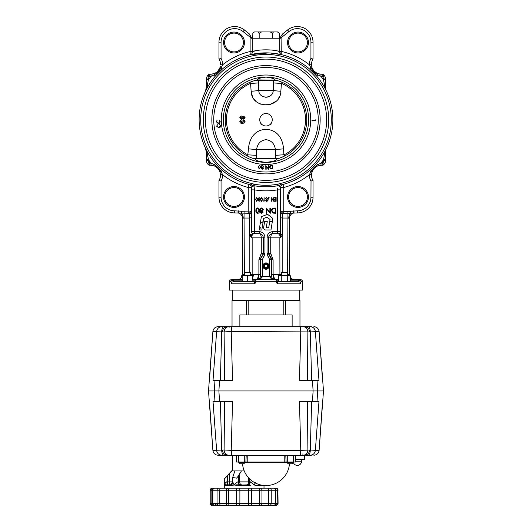 <?xml version="1.0" encoding="UTF-8"?>
<svg xmlns="http://www.w3.org/2000/svg" width="532" height="532" viewBox="0 0 532 532"><rect width="100%" height="100%" fill="white"/><g stroke="black" fill="none" stroke-linecap="round" stroke-linejoin="round"><path stroke-width="0.8" d="M269.159 266.06A3.159 3.159 0 0 0 266 262.901A3.159 3.159 0 0 0 262.841 266.06A3.159 3.159 0 0 0 266 269.225A3.159 3.159 0 0 0 269.159 266.06M268.613 266.06A2.613 2.613 0 0 0 266 263.446A2.613 2.613 0 0 0 263.387 266.06A2.613 2.613 0 0 0 266 268.673A2.613 2.613 0 0 0 268.613 266.06M268.427 266.625A2.494 2.494 0 0 1 265.435 268.494A2.494 2.494 0 0 1 263.573 265.501A2.494 2.494 0 0 1 266.565 263.633A2.494 2.494 0 0 1 268.427 266.625M267.323 267.297L265.588 267.829L264.271 266.592L264.471 265.707L264.677 264.83L266.412 264.298L267.729 265.535A1.809 1.809 0 0 0 264.677 264.83A1.809 1.809 0 0 0 265.588 267.829A1.809 1.809 0 0 0 267.729 265.535L267.323 267.297L267.729 265.535L267.164 265.002M265.588 267.829L266.333 267.596M266.412 264.298L264.677 264.83L264.271 266.592L264.836 267.124M259.543 227.743L260.833 227.743L259.363 228.833L259.17 229.984L261.81 229.99L263.147 221.871L260.254 223.393L259.543 227.743L260.833 227.743M266.439 197.884L265.86 198.509L267.17 200.504L266.406 201.355L265.581 200.737L266.412 200.983L266.845 200.517L265.528 198.502L266.419 197.512L267.363 198.31L266.439 197.884L265.86 198.509L266.512 199.447M268.853 197.937L268.201 198.828L267.875 201.262L267.875 198.795L268.633 197.512L269.425 197.937L268.64 197.884M263.732 257.262A3.398 3.398 0 0 0 262.602 259.789L262.602 276.514L260.514 276.514L262.602 276.514L260.514 278.894L259.782 278.522L260.514 276.514L260.514 259.789A5.486 5.486 0 0 1 262.343 255.699L263.732 257.262L264.956 253.365L263.387 253.365A3.132 3.132 0 0 1 262.343 255.699L263.387 253.365A3.132 3.132 0 0 1 262.343 255.699L260.64 258.605M262.602 276.514L271.486 276.514L272.218 278.522L271.486 278.894L269.398 276.514L271.486 276.514L271.486 259.789L269.658 255.699A5.486 5.486 0 0 1 271.486 259.789L269.398 259.789A3.398 3.398 0 0 0 268.268 257.262L269.658 255.699A5.486 5.486 0 0 1 271.486 259.789L273.102 259.789L273.102 274.426C273.229 277.578 273.734 279.32 274.625 279.652A3.132 3.132 0 0 1 272.218 278.522M272.796 231.573L277.498 231.573L277.498 189.877L280.63 189.877L280.364 236.108A2.088 0.771 -148.2 0 0 280.916 236.973L279.845 237.844L280.364 236.108L278.542 233.661L272.796 233.661L272.796 231.573C269.106 232.038 267.19 234.127 267.044 237.844L267.044 253.365L268.268 257.262M264.956 253.365L264.956 237.844C264.81 234.127 262.894 232.038 259.204 231.573L259.204 233.661L253.458 233.661L251.716 235.882L251.749 237.844L249.455 234.685L249.275 213.292L234.645 212.926A15.674 15.674 0 0 1 218.971 197.252L218.971 180.468A9.928 9.928 0 0 0 220.494 174.769L219.842 171.603C218.738 168.903 216.843 167.001 214.137 165.904L210.978 165.246A9.928 9.928 0 0 0 209.894 165.266A2.088 2.088 0 0 1 208.092 164.455A73.157 73.157 0 0 1 207.473 163.637A5.227 5.227 0 0 1 206.429 160.504L206.429 152.578L205.438 148.142L207.187 153.336L208.517 159.733L206.429 159.733L206.429 160.504L208.517 160.504A3.132 3.132 0 0 0 209.143 162.386A71.069 71.069 0 0 0 209.748 163.178L208.092 164.455A2.088 2.088 0 0 0 209.748 165.272A2.088 2.088 0 0 1 208.092 164.455M263.453 209.535L262.422 210.971L263.187 212.075L261.658 213.418L260.175 212.062L260.913 210.971L259.902 209.581L260.301 208.497L261.684 207.926L263.453 209.535L262.422 210.971L263.187 212.075M258.499 200.411L259.137 200.983L260.135 200.418L259.144 201.355L258.166 200.404L258.579 199.653L258.027 198.695L259.151 197.512L260.234 198.589L259.144 197.884L258.353 198.662L259.297 199.434L258.499 200.411L259.137 200.983M265.794 229.97L270.981 229.957L272.344 221.492L269.724 221.498L268.72 227.743L267.057 227.743A0.738 0.738 0 0 1 266.392 226.891L267.264 221.512L264.623 221.518L263.659 227.503A2.155 2.155 0 0 0 265.794 229.97M272.83 218.472L267.583 214.296L261.365 216.664L260.301 223.134L263.18 221.605L263.692 218.426L267.071 217.142L270.05 219.503L269.764 221.259L272.384 221.259L272.83 218.472M259.144 197.884L258.353 198.662M261.584 201.355L260.467 199.434L261.584 197.512L262.668 199.434L261.584 201.355M262.343 199.434L261.578 197.884L260.913 198.516L260.793 199.434L261.578 200.983L262.343 199.434M261.578 197.884L260.793 199.434L261.578 200.983M261.684 212.88L262.715 212.069L261.664 211.204L260.64 212.082L261.684 212.88L260.64 212.082L261.664 211.204M261.651 210.672L262.988 209.522L261.684 208.458L260.374 209.568L261.651 210.672L260.374 209.568L261.684 208.458L262.988 209.522M270.256 213.285L266.805 209.169L266.805 213.285L266.333 213.285L266.333 208.059L269.884 212.162L269.884 208.059L270.356 208.059L270.256 213.285M275.716 208.059L275.716 213.285L273.002 213.093L271.426 210.606C271.526 208.923 272.417 208.072 274.093 208.059L275.716 208.059M274.878 212.747L275.243 212.747L275.243 208.591L273.149 208.724L271.899 210.606L273.275 212.601L275.243 212.747L275.243 208.591L274.645 208.591M253.458 233.661A2.088 2.088 0 0 1 251.37 231.573L254.502 231.573L254.502 233.661L253.458 233.661A2.088 2.088 0 0 1 251.37 231.573L251.37 189.877L254.502 189.877L254.502 231.573L259.204 231.573M278.542 233.661A2.088 2.088 0 0 0 280.63 231.573A2.088 2.088 0 0 1 278.542 233.661M287.613 274.426L287.945 218.047L288.783 218.153A5.227 2.786 90 0 1 290.625 213.239L282.725 213.292L282.811 218.047L280.63 217.894L282.545 217.847L282.545 234.685L280.63 234.685L280.63 231.573L277.498 231.573L277.498 233.661M282.545 234.685L280.916 236.973M279.918 275.363L279.845 237.844L270.735 237.844C270.908 235.124 271.599 233.734 272.796 233.661C270.369 233.887 268.973 235.284 268.613 237.844C268.813 235.337 270.203 233.947 272.796 233.661L272.756 233.661M276.7 279.652L276.248 279.652A5.227 2.693 90 0 1 273.548 274.426L281.342 274.426M252.86 279.652L278.449 279.652M278.668 275.702A5.227 4.475 90 0 1 278.535 274.426M294.741 279.652A5.227 5.227 0 0 1 290.505 277.485M289.601 275.363A5.227 5.227 0 0 1 289.514 274.426L289.514 218.153A5.227 5.227 0 0 1 294.741 212.926A5.227 5.227 0 0 0 289.514 218.153L288.783 218.153M280.284 235.882L280.251 237.844M273.102 259.789L270.735 253.365A3.132 0.771 -48.2 0 0 269.658 255.699A3.132 3.132 0 0 1 268.613 253.365L268.613 237.844L268.613 253.365L268.613 237.844L268.613 253.365L270.735 253.365L270.735 237.844L268.613 237.844L269.039 236.008M269.418 235.377L269.97 234.758M270.037 234.698L270.635 234.26M271.566 233.847L272.052 233.728M276.687 274.838L276.347 274.858M280.43 236.341L280.298 237.378M280.63 234.685L280.603 235.184M259.476 233.694L259.21 233.661C260.52 233.947 261.205 235.344 261.265 237.844L252.155 237.844L251.636 236.108M264.956 237.844L263.387 237.844L263.387 253.365L263.387 237.844C263.027 235.284 261.631 233.887 259.204 233.661C261.564 233.734 262.961 235.124 263.387 237.844L263.387 253.365L263.387 237.844L261.265 237.844L261.265 253.365A3.132 0.771 -131.8 0 1 262.343 255.699M251.39 235.097L251.37 234.698M256.005 274.838L255.653 274.858M251.749 237.412L252.155 237.844L251.716 235.882A2.088 1.782 0 0 1 251.397 235.184L251.749 237.844L252.155 237.844L252.155 274.426L260.514 274.426M209.894 165.266L209.748 163.178A12.017 12.017 0 0 1 211.058 163.158L214.15 164.594C216.936 166.45 219.27 168.784 221.152 171.597L222.582 174.682A12.017 12.017 0 0 1 221.059 181.046L218.971 180.468L221.059 181.046L221.059 197.252A13.586 13.586 0 0 0 234.645 210.838L241.747 211.27L241.375 213.239A5.227 2.786 -90 0 1 243.217 218.153L244.055 218.047L243.217 218.153L244.055 218.047L244.388 274.426M243.217 218.153L242.486 218.153A5.227 5.227 0 0 0 237.259 212.926A5.227 5.227 0 0 1 242.486 218.153L242.486 274.426L244.055 274.426L244.055 275.363M238.329 210.838L238.329 212.926M241.747 211.27L251.37 211.038L249.275 213.292A2.088 1.902 0 0 1 251.37 215.194M251.37 217.894L249.455 217.847M249.621 235.477L251.397 235.184L251.37 234.685L249.455 234.685M252.082 275.363L252.155 274.426L250.658 274.426M252.86 277.046A5.227 4.475 90 0 0 253.465 274.426M255.3 279.652L255.752 279.652A5.227 2.693 90 0 0 258.452 274.426M259.782 278.522A3.132 3.132 0 0 1 257.375 279.652C258.259 279.307 258.765 277.564 258.898 274.426L258.898 259.789L261.265 253.365L263.387 253.365M237.259 279.652A5.227 5.227 0 0 0 242.186 276.161M242.399 275.363A5.227 5.227 0 0 0 242.486 274.426M290.505 279.652L300.487 279.652C301.757 279.772 302.455 280.47 302.582 281.741L302.582 290.1L229.418 290.1L229.418 281.741A2.088 2.088 0 0 1 231.513 279.652L242.186 279.652M299.735 280.377L301.059 281.129L300.819 283.829C300.62 282.499 299.829 281.8 298.452 281.741L298.452 280.171L301.059 281.129L298.971 279.652M276.115 279.652L276.115 280.171A1.569 1.569 0 0 0 277.684 281.741L277.205 283.829L276.161 281.741L276.115 280.171L278.449 280.171M255.633 282.459L254.795 283.829L254.316 281.741A1.569 1.569 0 0 0 255.885 280.171L255.885 281.129L255.885 279.652L255.885 280.171L252.86 280.171M233.029 279.652L230.941 281.129L233.548 280.171L233.548 281.741C232.171 281.8 231.38 282.499 231.181 283.829L230.941 281.129L230.861 281.741L229.418 281.741M277.684 281.741L298.452 281.741M300.819 283.829L277.205 283.829L277.292 282.598M255.839 281.741L255.885 281.129L255.839 281.741L276.161 281.741L276.374 282.465M255.885 280.55L255.885 280.171M254.648 282.266L254.708 282.598M254.755 282.971L254.795 283.829L231.181 283.829L231.367 283.011M252.64 281.348L250.658 281.727L254.316 281.741L233.548 281.741M267.044 253.365L268.613 253.365L269.658 255.699M280.836 210.738L280.63 211.038L283.769 211.437L283.769 187.477L280.63 187.477A3.132 3.132 0 0 1 282.971 184.444L280.617 185.016L282.971 184.444L283.769 187.477A70.025 70.025 0 0 0 309.418 174.682L310.848 171.597L309.757 170.333L316.593 163.504L317.85 164.594L320.942 163.158L321.022 165.246A9.928 9.928 0 0 1 322.106 165.266A9.928 9.928 0 0 0 321.022 165.246L317.863 165.904C315.163 167.001 313.262 168.903 312.158 171.603L311.506 174.769L309.418 174.682A12.017 12.017 0 0 0 310.941 181.046L313.029 180.468A9.928 9.928 0 0 1 311.499 175.168A9.928 9.928 0 0 0 313.029 180.468A9.928 9.928 0 0 1 311.506 174.769A9.928 9.928 0 0 0 313.029 180.468L313.029 197.252A15.674 15.674 0 0 1 297.355 212.926L290.625 213.239L290.253 211.27L297.355 210.838A13.586 13.586 0 0 0 310.941 197.252L311.027 181.02M325.338 150.616L325.571 159.733L323.483 159.733L325.005 152.332M311.213 169.036L310.595 169.595M220.787 70.45L221.405 69.885M268.64 52.907L250.738 54.616L253.525 54.025M255.147 53.739L260.946 53.047M315.296 74.533L315.855 75.152M325.338 88.871L323.483 79.753L325.571 79.753L325.571 89.323M317.863 73.582A2.088 0.505 -69 0 1 317.85 74.892C315.064 73.037 312.73 70.703 310.848 67.89A2.088 0.505 -21 0 1 312.158 67.883C313.262 70.583 315.157 72.478 317.863 73.582L321.022 74.234A9.928 9.928 0 0 0 322.106 74.221A2.088 2.088 0 0 1 323.908 75.032L322.252 76.309L322.106 74.221A9.928 9.928 0 0 1 321.022 74.234L320.942 76.322A70.025 70.025 0 0 1 323.483 79.753L323.483 78.982A3.132 3.132 0 0 0 322.858 77.1A71.069 71.069 0 0 0 322.252 76.309A12.017 12.017 0 0 1 320.942 76.322L317.85 74.892L316.593 75.983L309.757 69.153L310.848 67.89L309.418 64.804L311.506 64.718A9.928 9.928 0 0 1 313.029 59.012L310.941 58.44L313.029 59.012A9.928 9.928 0 0 0 311.506 64.718L311.705 66.347M251.004 51.976L250.918 51.365L252.301 51.677C252.334 53.273 251.809 54.251 250.738 54.616L251.004 51.976L252.301 51.677C257.674 49.203 274.399 49.25 279.699 51.677L281.082 51.365A70.025 70.025 0 0 1 309.418 64.804A12.017 12.017 0 0 1 310.941 58.44L310.941 42.234A13.586 13.586 0 0 0 288.889 31.607L282.705 36.535A12.542 12.542 0 0 1 280.643 37.872L281.082 38.224L281.262 54.616L270.123 52.981M221.059 42.234L218.971 42.234L218.971 59.012L218.971 42.234A15.674 15.674 0 0 1 244.414 29.972L249.435 33.975L251.357 37.872A12.542 12.542 0 0 1 249.295 36.535L243.111 31.607A13.586 13.586 0 0 0 221.059 42.234L221.059 58.44A12.017 12.017 0 0 1 222.582 64.804L221.152 67.89L222.243 69.153L215.407 75.983L214.15 74.892L211.058 76.322L210.978 74.234L214.137 73.582C216.837 72.485 218.738 70.583 219.842 67.883L220.288 66.367M254.023 184.165L253.551 185.602L251.383 185.016A66.892 66.892 0 0 1 266 52.854A66.892 66.892 0 0 1 280.617 185.016L280.271 183.487A65.323 65.323 0 0 0 266 54.424A65.323 65.323 0 0 0 251.729 183.487L254.23 184.218L253.964 185.701L254.502 189.877A71.069 71.069 0 0 0 277.498 189.877L277.664 188.514M281.262 54.616C280.191 54.251 279.666 53.273 279.699 51.677L280.996 51.976M208.517 79.753L208.517 78.982L206.429 78.982L206.429 79.753L208.517 79.753A70.025 70.025 0 0 1 211.058 76.322A12.017 12.017 0 0 1 209.748 76.309A71.069 71.069 0 0 0 209.143 77.1A3.132 3.132 0 0 0 208.517 78.982L207.187 86.151L205.438 91.344L206.429 86.909L206.429 78.982A5.227 5.227 0 0 1 207.473 75.85A73.157 73.157 0 0 1 208.092 75.032A2.088 2.088 0 0 1 209.894 74.221A9.928 9.928 0 0 0 210.978 74.234M205.438 91.344L207.187 86.151A2.088 0.984 180 0 0 206.429 86.909L205.837 90.367M209.748 76.309L208.092 75.032A2.088 2.088 0 0 1 209.894 74.221L209.748 76.309M219.842 67.883A2.088 0.505 -159 0 1 221.152 67.89C219.297 70.676 216.963 73.01 214.15 74.892A2.088 0.505 -111 0 1 214.137 73.582L212.607 74.034M219.829 67.91L219.636 68.375M219.55 68.561L217.595 71.341M215.912 72.691L215.114 73.143M279.699 51.677L279.712 38.224L250.918 38.224L251.576 37.686L251.889 38.224L251.576 37.686M279.712 38.224L282.565 33.975L287.586 29.972A15.674 15.674 0 0 1 313.029 42.234A15.674 15.674 0 0 0 287.586 29.972A15.674 15.674 0 0 1 313.029 42.234L313.029 59.012A9.928 9.928 0 0 0 311.506 64.718M281.082 38.224L280.111 38.224L280.424 37.686M280.896 53.818L280.982 52.096M325.005 87.155L325.112 87.694M322.858 77.1L324.527 75.85A73.157 73.157 0 0 0 323.908 75.032A73.157 73.157 0 0 1 324.527 75.85A5.227 5.227 0 0 1 325.571 78.982L325.571 79.753M321.022 74.234L319.38 74.028M319.027 73.948L318.688 73.862M317.83 73.569L317.365 73.376M316.926 73.163L314.405 71.335M313.055 69.652L312.597 68.861M288.59 42.494A9.403 9.403 0 0 0 298 51.903A9.403 9.403 0 0 0 307.403 42.494A9.403 9.403 0 0 0 298 33.09A9.403 9.403 0 0 0 288.59 42.494A9.403 9.403 0 0 1 298 33.09A9.403 9.403 0 0 1 307.403 42.494A9.403 9.403 0 0 0 298 33.09A9.403 9.403 0 0 0 288.59 42.494M252.727 38.224L252.846 33.064L254.09 31.953L257.455 31.953C258.286 31.86 258.858 32.452 259.177 33.729C259.862 32.439 261.046 31.847 262.715 31.953L268.913 31.953C270.608 31.86 271.792 32.452 272.451 33.729L272.451 38.224M259.177 33.729L259.177 38.224M257.455 31.953L262.715 31.953M272.451 33.729C272.803 32.439 273.408 31.847 274.266 31.953L277.451 31.953C278.329 31.86 278.934 32.452 279.273 33.729L279.273 38.224M268.913 31.953L274.266 31.953M279.273 33.729L279.154 33.064L277.451 31.953M252.846 33.064L254.442 31.953M254.781 51.025L252.301 51.677M220.501 64.319A9.928 9.928 0 0 1 220.494 64.718A9.928 9.928 0 0 0 218.971 59.012A9.928 9.928 0 0 1 220.494 64.718A9.928 9.928 0 0 0 220.501 64.319M221.059 58.44L218.971 59.012M224.597 42.494A9.403 9.403 0 0 1 234 33.09A9.403 9.403 0 0 1 243.41 42.494A9.403 9.403 0 0 0 234 33.09A9.403 9.403 0 0 0 224.597 42.494A9.403 9.403 0 0 0 234 51.903A9.403 9.403 0 0 0 243.41 42.494A9.403 9.403 0 0 0 234 33.09A9.403 9.403 0 0 0 224.597 42.494A9.403 9.403 0 0 0 234 51.903A9.403 9.403 0 0 0 243.41 42.494M250.918 38.224L250.918 51.365A70.025 70.025 0 0 0 222.582 64.804L220.494 64.718M207.473 75.85A5.227 5.227 0 0 0 206.429 78.982A5.227 5.227 0 0 1 207.473 75.85L209.143 77.1M207.187 86.151L207.52 84.508M280.63 211.038L282.725 213.292L280.63 211.038M283.144 211.39L282.266 211.171M311.506 174.769L311.712 173.119M311.792 172.767L311.885 172.428M312.171 171.57L312.364 171.111M312.45 170.925L314.405 168.145M316.088 166.795L316.886 166.343M312.158 171.603A2.088 0.505 -159 0 1 310.848 171.597C312.703 168.81 315.037 166.469 317.85 164.594A2.088 0.505 -111 0 1 317.863 165.904L319.393 165.452M324.015 157.233L323.483 159.733A70.025 70.025 0 0 1 320.942 163.158A12.017 12.017 0 0 1 322.252 163.178A71.069 71.069 0 0 0 322.858 162.386A3.132 3.132 0 0 0 323.483 160.504L323.483 159.733M325.571 159.733L325.571 160.504A5.227 5.227 0 0 1 324.527 163.637A73.157 73.157 0 0 1 323.908 164.455L322.252 163.178L322.106 165.266A2.088 2.088 0 0 0 322.252 165.272A2.088 2.088 0 0 1 322.106 165.266M323.908 164.455A2.088 2.088 0 0 1 322.252 165.272A2.088 2.088 0 0 0 323.908 164.455A73.157 73.157 0 0 0 324.527 163.637L322.858 162.386M288.59 196.986A9.403 9.403 0 0 0 298 206.396A9.403 9.403 0 0 0 307.403 196.986A9.403 9.403 0 0 0 298 187.583A9.403 9.403 0 0 0 288.59 196.986A9.403 9.403 0 0 0 298 206.396A9.403 9.403 0 0 0 307.403 196.986A9.403 9.403 0 0 0 298 187.583A9.403 9.403 0 0 0 288.59 196.986M293.671 212.926L293.671 210.838M282.725 213.292A2.088 1.902 0 0 0 280.63 215.194M279.533 185.289L278.449 185.602L280.63 187.477L280.63 189.877M203.291 119.74A62.709 62.709 0 0 0 266 182.449A62.709 62.709 0 0 0 328.71 119.74A62.709 62.709 0 0 0 266 57.037A62.709 62.709 0 0 0 203.291 119.74M326.621 119.74A60.621 60.621 0 0 1 266 180.361A60.621 60.621 0 0 1 205.379 119.74A60.621 60.621 0 0 1 266 59.125A60.621 60.621 0 0 1 326.621 119.74A60.621 60.621 0 0 1 266 180.361A60.621 60.621 0 0 1 205.379 119.74M216.737 121.755L218.366 123.278L219.856 121.609L219.41 120.059L220.201 121.615L219.623 123.145L218.346 123.663L216.378 121.775L217.083 120.152L216.737 121.755L218.366 123.278L219.856 121.609M263.673 166.682L262.888 167.607L263.36 168.431L262.203 169.296L261.239 168.252L261.817 167.52L261.205 166.516L261.538 165.791L262.535 165.479L263.673 166.682L262.888 167.607M255.427 159.42L255.147 159.028C255.154 160.385 258.771 161.509 266 162.386C273.209 161.515 276.826 160.398 276.853 159.028A40.758 40.758 0 0 0 274.672 79.913C274.984 78.829 272.098 77.891 266 77.1C259.909 77.891 257.023 78.829 257.328 79.913L273.441 80.053A3.658 2.913 90 0 1 273.488 80.711L276.693 80.412M255.147 159.028A40.758 40.758 0 0 1 257.328 79.913M268.633 165.632L268.673 169.269L266.146 166.509L266.173 169.296L265.814 169.296L265.781 165.658L268.288 168.385L268.261 165.632L268.633 165.632M262.249 168.943L262.988 168.405L262.336 167.706L261.598 168.298L262.249 168.943L262.988 168.405L262.336 167.706L261.598 168.298L262.249 168.943M262.502 165.824L261.571 166.536L262.356 167.381L263.307 166.642L262.502 165.824L261.571 166.536L262.356 167.381L263.307 166.642M258.239 166.895L259.762 165.186L260.7 167.248L259.224 168.97L258.239 166.895M260.361 167.194L259.702 165.505L258.851 166.031L258.585 166.935L259.257 168.624L260.361 167.194L259.702 165.505L258.851 166.031L258.585 166.935L259.257 168.624M278.475 158.549L281.381 157.492M279.034 158.363L275.623 158.41L275.623 155.337L284.367 154.719L284.367 156.129L279.539 158.19M253.525 158.549L275.623 158.41L278.542 158.529L277.019 158.988M275.623 155.337L275.443 149.711A10.454 0.838 176.8 0 1 283.536 148.9L283.895 154.852M247.633 156.129L248.464 148.9C249.096 139.876 253.664 129.994 266.06 129.269C278.582 130.234 282.851 139.836 283.536 148.9M248.464 148.9A10.454 0.838 -176.8 0 1 256.557 149.711L256.377 158.41A3.658 3.059 90 0 0 256.411 158.895L275.795 158.895L256.411 158.895M266 139.677C260.554 140.408 257.408 143.753 256.557 149.711L275.443 149.711C274.592 143.76 271.446 140.415 266 139.677M248.105 154.852L256.377 155.337M272.258 119.74A6.258 6.258 0 0 1 271.227 123.178L271.227 123.544A1.117 1.117 0 0 1 270.11 124.661L269.864 124.661A6.258 6.258 0 0 1 262.136 124.661L261.89 124.661A1.117 1.117 0 0 1 260.773 123.544L260.773 123.178A6.258 6.258 0 0 1 260.773 116.302L261.604 115.291A6.258 6.258 0 0 1 270.396 115.291L271.227 116.302A6.258 6.258 0 0 1 272.258 119.74M247.633 154.719A39.508 39.508 0 0 1 250.193 83.537L250.193 82.174M281.807 82.174L281.807 83.537A39.508 39.508 0 0 1 284.367 154.719M244.62 122.865L242.446 123.431L240.338 122.912L239.806 121.722C240.112 120.412 240.996 119.846 242.459 120.013L244.567 120.525L245.099 121.722L244.56 122.912M242.213 123.424L241.621 123.377M241.016 123.251L240.564 123.065M239.832 122.054L239.806 121.722M240.178 116.548L241.388 115.989L242.712 116.88L243.776 116.122L245.099 117.698L243.776 119.274L242.712 118.51L241.428 119.407L239.806 117.725L240.178 116.548M281.807 83.537L281.415 83.444L280.856 91.271A10.454 0.818 3.8 0 1 273.235 90.48L273.488 80.711L255.407 80.385M273.86 80.053L258.559 80.053A3.658 2.913 90 0 0 258.512 80.711L258.765 90.48A10.454 0.818 -3.8 0 1 251.144 91.271L250.585 83.444L250.193 83.537M270.761 123.803L270.416 124.169A6.258 6.258 0 0 0 270.761 123.803M261.584 124.169L261.239 123.803A6.258 6.258 0 0 0 261.584 124.169M281.415 83.444L273.488 82.939M273.235 90.48L258.765 90.48C258.944 99.245 273.062 99.238 273.235 90.48L273.242 90.334M258.512 82.939L250.585 83.444L251.144 91.271C251.596 109.299 280.404 109.299 280.856 91.271L280.856 91.271M251.264 81.742L252.846 81.163M244.228 121.722L243.716 121.13L242.446 121.017L240.677 121.722L241.189 122.313L242.446 122.42L244.228 121.722M240.73 121.469L240.683 121.828M240.677 121.722L241.189 122.313L240.677 121.722M243.696 117.133L243.084 117.698L243.696 118.27L244.294 117.705L243.696 117.133M240.624 117.559L241.481 116.993L240.61 117.712L241.475 118.403L242.286 117.698L241.282 117.007M273.488 80.711L276.574 80.379M258.08 80.053L257.029 79.98M276.813 158.948L255.187 158.948M275.623 158.41A3.658 3.059 90 0 1 275.589 158.895M256.377 158.41L253.312 158.476M251.51 157.844L250.625 157.492M217.089 126.21L218.865 127.56L220.182 125.745L219.576 124.249L220.521 125.718L220.108 127.301L218.891 127.939L216.737 126.264L217.269 124.581L217.089 126.21M272.371 165.266L272.743 168.87L270.808 168.943L269.518 167.341C269.478 166.157 270.043 165.505 271.227 165.386L272.371 165.266M272.058 165.645L270.615 165.884L269.884 167.294L270.981 168.597L272.364 168.558L272.058 165.645M270.615 165.884L269.884 167.294L270.981 168.597L272.364 168.558M315.596 120.724L311.958 120.671L311.965 120.312L315.243 120.358L315.25 119.786L315.596 120.724M254.23 184.218A65.542 65.542 0 0 0 277.771 184.218L278.037 185.701A67.045 67.045 0 0 1 253.964 185.701L251.37 187.477L248.231 187.477L249.029 184.444A3.132 3.132 0 0 1 251.37 187.477L251.37 189.877M277.771 184.218L278.449 185.602L278.037 185.701M249.069 184.451L251.383 185.016L251.729 183.487M220.295 173.139L219.842 171.603A2.088 0.505 159 0 0 221.152 171.597L222.243 170.333L219.889 168.198M218.04 167.706L214.15 164.594L215.407 163.504L216.584 164.82M216.61 164.854L219.031 167.367M207.187 153.336A2.088 0.984 180 0 1 206.429 152.578L205.438 148.142L206.163 150.23M208.517 160.504L208.517 159.733A70.025 70.025 0 0 0 211.058 163.158L210.978 165.246L212.62 165.452M214.15 164.594A2.088 0.505 111 0 0 214.137 165.904M248.231 213.325L248.231 187.477A70.025 70.025 0 0 1 222.582 174.682L220.494 174.769A9.928 9.928 0 0 1 218.971 180.468A9.928 9.928 0 0 0 220.494 174.769M214.17 165.918L214.635 166.11M214.822 166.197L217.595 168.152M218.945 169.834L219.403 170.626M207.832 156.501L207.52 154.978M270.921 161.854L269.365 162.14M268.633 162.24L268.022 162.3M267.363 162.346L264.637 162.346M261.997 77.546L262.589 77.419M263.174 77.32L263.573 77.26M265.375 77.107L267.27 77.14M264.557 162.34L263.998 162.3M263.3 162.227L261.079 161.854M267.463 97.09L266.851 97.19M266.492 97.216L266 97.236M265.501 97.216L265.155 97.19M267.549 77.167L268.407 77.26M268.853 77.32L269.385 77.413M251.383 185.016L250.386 184.784M254.422 189.173L254.369 188.747M254.336 188.508L254.249 187.796M254.183 187.291L254.11 186.765M254.05 186.313L253.964 185.701M278.449 185.602L279.054 186M224.597 196.986A9.403 9.403 0 0 0 234 206.396A9.403 9.403 0 0 0 243.41 196.986A9.403 9.403 0 0 0 234 187.583A9.403 9.403 0 0 0 224.597 196.986A9.403 9.403 0 0 0 234 206.396A9.403 9.403 0 0 0 243.41 196.986A9.403 9.403 0 0 0 234 187.583A9.403 9.403 0 0 0 224.597 196.986M257.688 207.926C259.004 208.271 259.583 209.189 259.436 210.665C259.589 212.155 259.004 213.066 257.688 213.418C256.358 213.073 255.752 212.162 255.885 210.665C255.752 209.182 256.358 208.265 257.688 207.926M258.964 210.672L257.674 208.458L256.55 209.355L256.351 210.672L257.674 212.88L258.964 210.672L257.674 208.458L256.55 209.355L256.351 210.672L257.674 212.88M276.128 201.262L274.299 201.262L274.299 200.89L275.802 200.89L275.802 199.766L274.299 199.766L274.299 199.387L275.802 199.387L275.802 197.984L274.299 197.984L274.299 197.605L276.128 197.605L276.128 201.262M271.579 198.522L271.579 201.262L271.253 197.605L273.408 200.338L273.741 197.605L273.741 201.262L271.579 198.522M266.412 200.983L266.645 200.045M264.125 197.605L264.125 200.89L264.637 200.89L263.799 201.262L264.125 197.605M256.71 197.512L257.794 199.434L256.71 201.355L255.586 199.434L256.71 197.512M257.461 199.434L256.697 197.884L256.032 198.516L255.919 199.434L256.697 200.983L257.461 199.434L256.697 200.983L255.919 199.434M311.639 401.407L310.309 450.006C310.176 453.184 309.444 454.927 308.108 455.232L311.433 455.232M317.032 401.407L317.664 390.96L323.483 390.96L319.107 450.371L315.37 450.371L318.981 401.407L299.443 401.407L300.78 450.371L231.221 450.371L232.557 401.407L219.536 401.407L218.898 390.96L313.102 390.96L312.464 401.407L316.427 401.407M224.59 401.407L224.105 450.006C224.378 453.184 225.914 454.927 228.72 455.232L308.108 455.232M221.006 425.208L221.039 426.425M232.65 470.913L232.65 455.758L236.707 455.758L235.989 455.232A0.525 0.525 90 0 1 236.514 455.758L236.514 462.029L295.486 462.029L295.486 455.758L304.67 455.758L305.195 455.232L296.005 455.232L295.293 455.758L295.293 462.029M286.096 462.029L285.797 455.232L245.033 455.232L244.733 455.758L293.345 455.758L293.345 462.029M295.486 459.415L304.67 459.415L304.67 455.758M237.784 455.232L260.254 455.232M236.707 455.758L236.707 462.029M235.995 455.232L239.526 455.232L238.655 455.758L238.655 462.029M245.033 455.232L239.526 455.232M246.203 455.232L245.904 462.029M288.77 463.751L291.749 463.751L288.77 463.751A1.49 1.49 -96.7 0 1 287.28 462.261L287.267 455.758L286.967 455.232L285.797 455.232M293.345 455.758L292.474 455.232L286.967 455.232M295.293 455.758L296.011 455.232L269.099 455.232M272.045 455.758L272.158 455.232L294.216 455.232M317.531 390.96L214.396 390.96M219.49 401.407L213.019 401.407L216.63 450.371C217.096 453.35 218.818 454.973 221.797 455.232L228.72 455.232M262.901 455.232L231.653 455.232L231.221 450.371L224.105 450.006L212.886 450.371L208.517 390.96L214.336 390.96L214.968 401.407M220.567 455.232L223.892 455.232C222.556 454.927 221.824 453.184 221.691 450.006L220.361 401.407M218.107 455.232C215.101 454.973 213.365 453.35 212.893 450.371C213.359 453.35 215.094 454.973 218.1 455.232L221.797 455.232M310.961 426.398L310.994 425.148M216.331 390.96L217.295 390.96M310.203 455.232C313.182 454.973 314.904 453.35 315.37 450.371L310.309 450.006L300.78 450.371L300.347 455.232M303.28 455.232C306.086 454.927 307.622 453.184 307.895 450.006L307.41 401.407M244.6 462.833L287.4 462.833M289.455 463.751A23.514 23.514 90 0 1 266 485.543A23.514 23.514 -90 0 1 242.545 463.751M287.28 462.261L293.238 462.261A1.49 1.49 83.3 0 1 291.749 463.751M289.84 463.751L290.259 463.751L289.84 463.751M290.891 463.751L290.259 463.751M289.215 463.751L289.634 463.751M243.23 463.751A1.49 1.49 83.3 0 0 244.72 462.261L238.762 462.261A1.49 1.49 -96.7 0 0 240.251 463.751L243.23 463.751L240.251 463.751M240.69 463.751L241.109 463.751M241.741 463.751L242.16 463.751M242.785 463.751L242.366 463.751L242.785 463.751M248.67 477.922L248.67 481.886L237.757 481.886L236.594 482.424L234.22 485.018L232.69 481.886L230.629 484.838L225.548 484.838L224.291 485.018L224.883 485.576L225.548 484.838L226.3 481.886C224.963 482.305 224.291 483.349 224.291 485.018L224.291 488.157L219.962 488.157M244.148 485.018L242.333 485.018A3.132 2.713 90 0 1 240.417 484.1A3.132 2.713 90 0 1 239.619 481.886L239.619 473.427L238.502 475.861L236.594 478.135L232.65 477.497L234.891 470.913L244.228 470.913M230.429 485.55L234.22 485.018L230.642 484.832C231.959 484.16 232.63 483.202 232.65 481.972L232.65 477.497M232.171 485.237L231.806 485.29M249.674 485.563L248.025 485.802L247.872 485.018L247.074 485.018A3.132 2.713 -90 0 0 248.996 484.1A3.132 2.713 -90 0 0 249.794 481.886L248.67 481.886L249.794 481.886L249.794 479.066M241.448 470.913L238.502 475.861L238.502 481.886A3.132 2.713 90 0 0 239.294 484.1A3.132 2.713 90 0 0 241.215 485.018L240.417 485.018L240.265 485.802L250.638 485.39M250.486 485.41L250.126 485.47M256.49 485.29L256.118 485.237M264.005 485.018L263.413 485.576L264.005 485.018M263.506 485.49L259.071 485.802L254.077 485.018L254.409 484.532M268.327 488.157L264.005 488.157L264.005 485.457M267.962 505.4L275.45 505.4A2.088 1.729 -90 0 0 277.179 503.312L261.95 503.312L261.95 490.245L275.835 490.245A2.088 2.088 90 0 0 273.761 488.157L212.308 488.157A2.088 2.088 90 0 0 210.22 490.245L226.339 490.245L226.339 503.312A2.088 1.882 90 0 0 228.221 505.4L258.512 505.4M277.884 490.245L278.076 503.312L277.179 503.312L277.179 490.245L277.884 490.245M214.03 505.4L214.529 505.4A2.088 2.088 90 0 1 212.441 503.312L211.111 503.312A2.088 1.729 90 0 0 212.847 505.4L228.221 505.4M212.847 505.4L212.308 505.4A2.088 2.088 90 0 1 210.213 503.312L210.213 490.245C210.34 488.974 211.038 488.276 212.308 488.157M215.367 505.4L214.529 505.4M221.053 505.4L269.564 505.4A2.088 1.669 -90 0 0 271.227 503.312L271.227 490.245A2.088 1.669 -90 0 0 269.564 488.157M232.65 481.886L229.664 481.886L229.811 485.018A0.785 0.592 -90 0 0 229.219 485.802L230.343 485.576L230.642 484.832M224.883 485.576L225.342 485.802A0.785 0.745 90 0 1 226.08 485.018L227.423 485.018L227.423 475.861L224.291 479.013L231.606 470.913L232.191 470.913L229.664 473.427L229.664 481.886L226.3 481.886M227.423 475.861L229.664 473.427M238.755 484.812L234.22 485.018L234.652 484.439M235.563 483.382L235.915 483.023M233.169 455.232L232.65 455.758M254.422 484.512L255.307 482.97M247.872 485.018L240.417 485.018L249.229 484.838L250.539 481.886L251.696 482.424M240.417 485.018L239.068 484.838L238.688 485.576L239.068 484.838L238.688 485.576L240.265 485.802M237.757 481.886L239.068 484.838L238.688 485.576L234.273 485.018M236.487 484.838L237.199 484.805M234.891 470.913L232.191 470.913M215.054 488.157L212.674 488.157M213.146 488.157L215.114 488.157M219.024 488.157L220.474 488.157M229.777 488.157L237.126 488.157M274.259 505.4L275.144 505.4M220.474 505.4L218.732 505.4A2.088 1.669 90 0 1 217.063 503.312L212.441 503.312L212.441 490.245C212.561 488.974 213.259 488.276 214.529 488.157M249.269 488.157A2.088 0.851 -90 0 0 248.417 490.245L248.417 503.312L239.879 503.312L239.879 490.245L259.636 490.245L259.636 503.312A2.088 0.951 -90 0 1 258.678 505.4L260.068 505.4A2.088 1.882 -90 0 0 261.95 503.312L248.417 503.312A2.088 0.851 90 0 0 249.269 505.4M275.45 505.4L275.982 505.4A2.088 2.088 90 0 0 278.07 503.312C277.95 504.582 277.258 505.274 275.988 505.4M275.982 488.157A2.088 2.088 -90 0 1 278.07 490.245M275.45 488.157A2.088 1.729 90 0 1 277.179 490.245L275.855 490.245L275.835 503.312C275.729 504.582 275.031 505.274 273.761 505.4M273.315 488.157L267.237 488.157M267.822 488.157L269.272 488.157M251.171 488.157L258.512 488.157M230.595 484.852L229.811 485.018M255.533 482.424L254.077 485.018L250.539 481.886L249.794 481.886M307.41 380.506L307.895 331.908L310.309 331.908L311.639 380.506M311.433 326.681C302.635 326.681 302.635 326.681 311.433 326.681L300.347 326.681L300.78 331.542L299.443 380.506L312.464 380.506L313.102 390.96L316.932 390.96M220.361 380.506L221.691 331.908L224.105 331.908L224.59 380.506M218.898 390.96L219.536 380.506L215.912 380.506L219.417 380.506M316.088 380.506L316.553 380.506M308.108 326.681C309.444 326.994 310.176 328.736 310.309 331.908L319.107 331.542C318.641 328.563 316.906 326.941 313.9 326.681L313.893 326.681C316.899 326.941 318.635 328.563 319.107 331.542L323.483 390.96L317.664 390.96L317.032 380.506L312.464 380.506M317.032 380.506L318.981 380.506L315.37 331.542C314.904 328.563 313.182 326.941 310.203 326.681M300.347 326.681L221.797 326.681C218.818 326.941 217.096 328.563 216.63 331.542L213.019 380.506L214.968 380.506L214.336 390.96L216.956 390.96M228.72 326.681C225.914 326.994 224.378 328.736 224.105 331.908L231.221 331.542L232.557 380.506L214.968 380.506M219.483 390.96L208.517 390.96L212.886 331.542L221.691 331.908C221.824 328.729 222.556 326.994 223.892 326.681M303.28 326.681C306.086 326.994 307.622 328.729 307.895 331.908L231.221 331.542L231.653 326.681L232.032 326.681L232.032 300.553L248.796 300.553L248.796 314.977M283.204 314.977L283.204 300.553L299.968 300.553L299.968 326.681L302.914 326.681M218.107 326.681L218.1 326.681C215.094 326.941 213.359 328.563 212.886 331.542C213.365 328.563 215.101 326.941 218.107 326.681L221.797 326.681M292.128 326.681L292.128 314.977L239.872 314.977L239.872 326.681M246.569 314.977L246.569 300.553L285.431 300.553L285.431 314.977M281.342 272.564L287.613 272.564L281.342 272.564L281.342 275.809M244.388 272.564L250.658 272.564L244.388 272.564L244.388 275.363L244.74 275.363L242.186 275.829L242.299 275.363L249.96 275.363L247.294 275.829L244.74 275.363M281.661 275.829L280.051 275.363L281.342 275.363M279.852 275.363L278.449 275.829L279.852 275.363L281.262 275.829L288.896 275.363L287.293 275.829L279.852 275.363M289.701 275.363L288.896 275.363L290.505 275.829L289.701 275.363M289.002 281.741L290.505 281.275L290.505 275.829M290.505 281.275L287.293 281.275L287.293 275.829M287.293 281.275L281.262 281.275L281.262 275.829M281.262 281.275L278.449 281.275L278.449 275.829M279.945 281.741L281.342 281.435M282.718 275.363L284.354 275.363M252.753 275.363L252.633 275.829L249.96 275.363L252.747 275.363L252.86 275.829L252.747 275.363M242.905 275.363L241.495 275.829L242.299 275.363L242.186 281.275L247.294 281.275L247.294 275.829M252.86 275.829L252.86 281.275L252.633 275.829M252.633 281.275L247.294 281.275M241.495 277.485L241.495 275.829M242.905 281.741L242.346 281.661M242.246 281.634L241.495 281.275M243.104 281.741L243.736 281.661M269.398 276.514L269.398 259.789M268.613 237.844L267.044 237.844M273.548 274.426L271.486 274.426M287.945 275.363L287.945 274.426L289.514 274.426M283.769 213.325L283.769 211.437L287.945 211.437L287.945 218.047L282.811 218.047L282.811 272.231M267.044 264.896L267.044 267.383M264.956 264.584L264.956 267.23M244.055 211.437L244.055 218.047L249.189 218.047L249.189 272.231M234.645 210.838L234.645 212.926M221.059 197.252L218.971 197.252M290.505 280.171L298.452 280.171M302.582 281.741L301.139 281.741M233.548 280.171L242.186 280.171M271.486 279.652L271.486 278.894M310.941 197.252L313.029 197.252A15.674 15.674 0 0 1 297.355 212.926L297.355 210.838M199.108 119.74A66.892 66.892 0 0 1 266 52.854A66.892 66.892 0 0 1 280.617 185.016M252.288 38.224L252.288 51.365L252.288 38.224M324.527 75.85A5.227 5.227 0 0 1 325.571 78.982L323.483 78.982M310.941 42.234L313.029 42.234M288.889 31.607L287.586 29.972M282.705 36.535L281.76 35.358M308.447 42.494A10.454 10.454 0 0 1 298 52.947A10.454 10.454 0 0 1 287.546 42.494A10.454 10.454 0 0 1 298 32.046A10.454 10.454 0 0 1 308.447 42.494M243.111 31.607L244.414 29.972M249.295 36.535L250.24 35.358M244.454 42.494A10.454 10.454 0 0 1 234 52.947A10.454 10.454 0 0 1 223.553 42.494A10.454 10.454 0 0 1 234 32.046A10.454 10.454 0 0 1 244.454 42.494M325.571 160.504L323.483 160.504M308.447 196.986A10.454 10.454 0 0 1 298 207.44A10.454 10.454 0 0 1 287.546 196.986A10.454 10.454 0 0 1 298 186.539A10.454 10.454 0 0 1 308.447 196.986M287.945 211.437L290.253 211.27M277.977 184.165L280.271 183.487M320.151 119.74A54.151 54.151 0 0 1 266 173.898A54.151 54.151 0 0 1 211.849 119.74A54.151 54.151 0 0 1 266 65.589A54.151 54.151 0 0 1 320.151 119.74M318.262 119.74A52.262 52.262 0 0 1 266 172.009A52.262 52.262 0 0 1 213.738 119.74A52.262 52.262 0 0 1 266 67.478A52.262 52.262 0 0 1 318.262 119.74M310.721 119.74A44.721 44.721 0 0 1 266 164.461A44.721 44.721 0 0 1 221.279 119.74A44.721 44.721 0 0 1 266 75.019A44.721 44.721 0 0 1 310.721 119.74M266 162.386A42.646 42.646 0 0 1 223.354 119.74A42.646 42.646 0 0 1 266 77.1A42.646 42.646 0 0 1 308.646 119.74A42.646 42.646 0 0 1 266 162.386M257.408 80.026L274.592 80.026M209.143 162.386L207.473 163.637M251.144 91.338L252.54 96.651M253.983 99.072L255.819 101.14M258.033 102.849L260.527 104.112M262.948 104.837L270.003 104.605L276.181 101.14M278.017 99.072L279.46 96.651M244.454 196.986A10.454 10.454 0 0 1 234 207.44A10.454 10.454 0 0 1 223.553 196.986A10.454 10.454 0 0 1 234 186.539A10.454 10.454 0 0 1 244.454 196.986M258.898 259.789L262.602 259.789M260.514 279.652L260.514 278.894M238.655 455.758L244.733 455.758L244.72 462.261M285.145 455.232A0.525 0.352 90 0 0 284.786 455.758L284.786 462.029M246.855 455.232A0.525 0.352 -90 0 1 247.214 455.758L247.214 462.029M322.538 401.407L319.114 450.371C318.635 453.35 316.899 454.973 313.893 455.232M302.914 453.829L302.914 455.232M295.486 461.211L301.538 461.211L301.538 459.415M210.213 503.312L211.111 503.312L211.111 490.245A2.088 1.729 -90 0 1 212.847 488.157M273.514 488.157A2.088 1.929 -90 0 1 275.443 490.245L275.443 503.312A2.088 1.929 -90 0 1 273.514 505.4M258.678 488.157A2.088 0.951 -90 0 1 259.636 490.245L261.95 490.245A2.088 1.882 -90 0 0 260.068 488.157M251.25 505.4A2.088 0.465 -90 0 0 251.716 503.312L251.716 490.245A2.088 0.465 -90 0 0 251.25 488.157M239.021 505.4A2.088 0.851 90 0 0 239.879 503.312L236.58 503.312A2.088 0.465 90 0 0 237.046 505.4M228.221 488.157A2.088 1.882 -90 0 0 226.339 490.245L239.879 490.245A2.088 0.851 -90 0 0 239.021 488.157M237.046 488.157A2.088 0.465 -90 0 0 236.58 490.245L236.58 503.312L219.802 503.312A2.088 0.572 90 0 0 220.374 505.4M229.611 505.4A2.088 0.951 90 0 1 228.66 503.312L228.66 490.245A2.088 0.951 -90 0 1 229.611 488.157M220.374 488.157A2.088 0.572 -90 0 0 219.802 490.245L219.802 503.312L217.063 503.312L217.063 490.245A2.088 1.669 -90 0 1 218.732 488.157M214.775 505.4A2.088 1.929 90 0 1 212.853 503.312L212.853 490.245A2.088 1.929 -90 0 1 214.775 488.157M248.67 481.886A3.132 2.713 -90 0 1 247.879 484.1A3.132 2.713 -90 0 1 245.957 485.018M225.342 485.802L229.219 485.802M267.922 505.4A2.088 0.572 -90 0 0 268.494 503.312L268.494 490.245A2.088 0.572 -90 0 0 267.922 488.157M314.578 326.728L315.237 326.854M229.086 328.084L229.086 326.681M216.763 326.854L217.422 326.728M299.968 326.681L299.968 300.553M260.048 233.748L259.37 233.668M260.108 233.761L259.204 233.661M309.611 450.371C309.139 453.35 307.403 454.973 304.397 455.232M319.114 450.371C318.641 453.35 316.906 454.973 313.9 455.232M212.886 450.371L209.462 401.407M222.389 450.371C222.861 453.35 224.597 454.973 227.603 455.232M293.252 462.029A4.183 4.183 0 0 0 301.538 461.211M224.291 479.013L224.291 485.018M216.617 503.678L214.895 505.4M313.9 326.681C316.906 326.941 318.641 328.563 319.114 331.542L322.538 380.506M309.611 331.542C309.139 328.557 307.396 326.934 304.384 326.681M218.1 326.681C215.094 326.941 213.359 328.563 212.886 331.542L209.462 380.506M222.389 331.542C222.855 328.563 224.59 326.941 227.596 326.681M299.709 290.1L299.709 300.553M232.291 290.1L232.291 300.553M287.613 275.363L287.613 272.564M281.342 281.741L281.342 281.295M250.658 275.363L250.658 272.564"/></g></svg>
